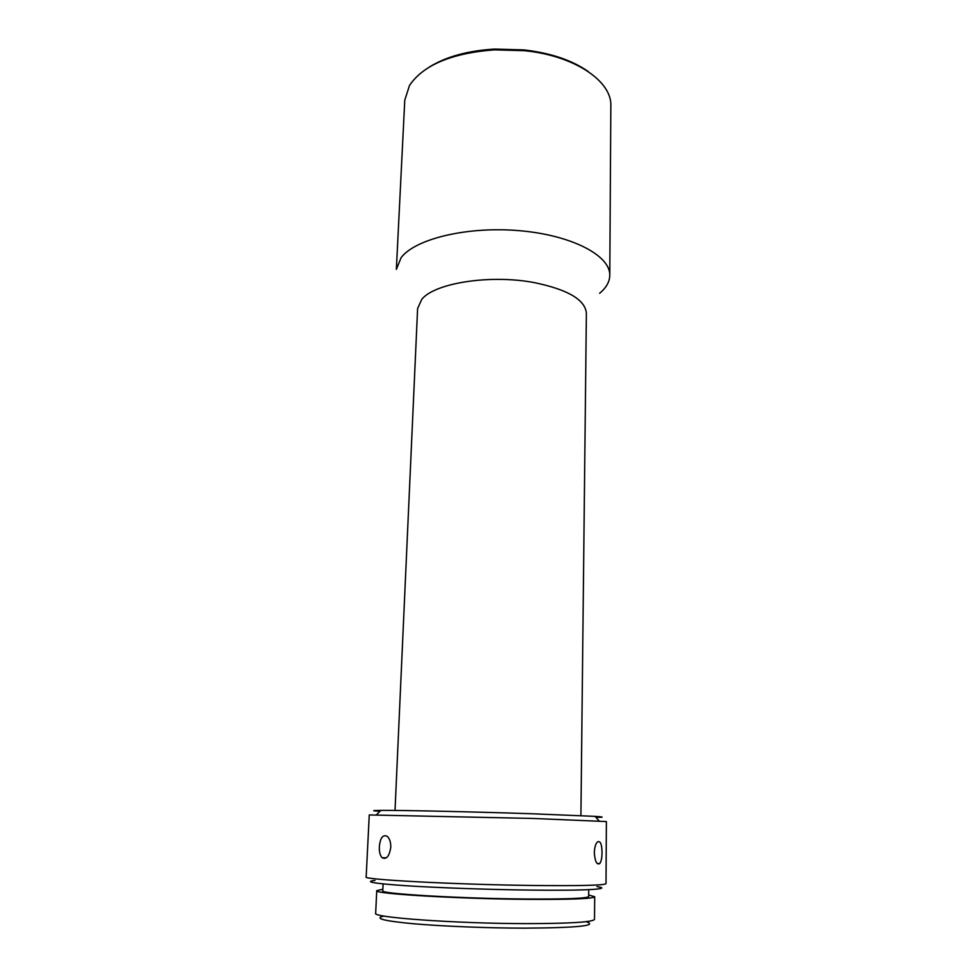 <?xml version="1.0" encoding="UTF-8"?>
<svg xmlns="http://www.w3.org/2000/svg" width="977" height="977" viewBox="0 0 977 977"><rect width="100%" height="100%" fill="white"/><g stroke="black" fill="none" stroke-linecap="round" stroke-linejoin="round"><path stroke-width="1.47" d="M429.233 67.108C446.037 56.69 467.836 50.682 494.618 49.082L523.965 49.9C550.625 52.99 572.058 60.208 588.239 71.553M610.833 105.943C612.127 81.372 574.769 55.604 524.295 50.682L494.252 49.839C451.594 53.185 423.346 65.044 409.522 85.414L404.771 100.179L396.357 269.396L401.107 257.672C415.201 238.767 467.898 226.005 520.094 230.743C572.351 235.31 610.527 255.791 609.782 275.355L610.833 105.943M599.634 293.295C606.241 287.788 609.624 281.803 609.782 275.355M580.912 815.624L586.371 313.251C585.26 299.805 567.942 289.595 534.407 282.634C490.271 274.171 434.521 283.025 421.746 299.365L417.606 308.537L395.026 810.434M379.906 811.337C371.407 810.776 371.724 810.458 380.847 810.385C399.825 810.177 473.332 811.789 531.61 813.743L595.066 816.369C604.165 816.955 604.47 817.297 595.958 817.37M606.387 821.559L533.271 818.457L369.257 814.94L366.167 876.955C361.368 879.52 454.134 884.527 531.952 885.467C579.825 885.98 604.507 885.37 606.009 883.66L606.387 821.559M594.321 852.75C594.993 861.494 596.8 865.097 599.756 863.57C601.209 861.567 601.966 857.953 602.027 852.713C601.893 844.03 600.354 840.452 597.411 841.979C595.567 843.92 594.529 847.511 594.321 852.75M596.996 886.615C613.556 889.046 586.359 890.804 530.084 890.084C488.512 889.583 437.72 887.788 405.907 885.724C373.873 883.501 363.566 881.73 375.009 880.424M390.776 847.303C390.812 842.15 389.628 838.498 387.222 836.336C382.862 834.321 380.236 837.79 379.332 846.741C379.149 851.895 380.09 855.571 382.154 857.757C386.489 859.76 389.359 856.279 390.776 847.303M588.716 889.668L588.655 896.544C587.214 898.437 565.878 899.267 524.625 899.011C458.176 898.486 378.868 893.662 382.776 890.792L383.106 883.916M594.688 896.752L594.505 919.345C593.027 922.117 570.385 923.546 526.566 923.619C455.758 923.595 371.345 917.427 375.669 913.239L376.743 890.658C372.506 893.686 456.589 898.816 527.067 899.365C570.69 899.634 593.222 898.755 594.688 896.752L588.667 894.981M586.579 921.885C597.887 925.72 577.273 927.808 524.71 928.15C487.45 928.101 442.129 926.281 413.21 923.729C383.973 920.945 374.044 918.441 383.436 916.206M382.85 889.229L376.743 890.658M494.618 49.082L494.252 49.839M523.965 49.9L524.295 50.682M595.066 816.369L599.145 820.961M380.847 810.385L376.524 814.745M597.142 863.473L599.756 863.57M386.391 857.818L382.154 857.757"/></g></svg>
